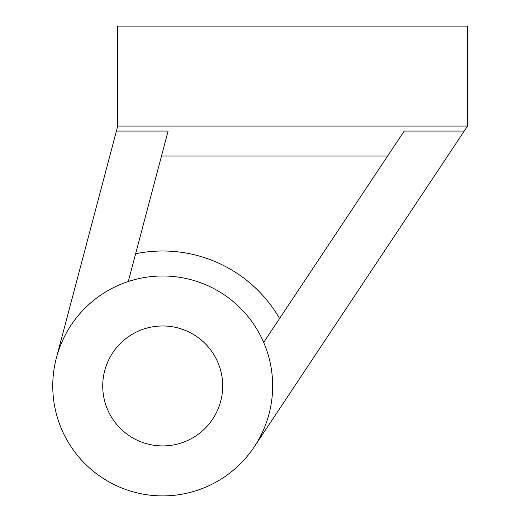<?xml version="1.0" encoding="UTF-8"?>
<svg xmlns="http://www.w3.org/2000/svg" width="522" height="522" viewBox="0 0 522 522"><rect width="100%" height="100%" fill="white"/><g stroke="black" fill="none" stroke-linecap="round" stroke-linejoin="round"><path stroke-width="0.78" d="M135.642 253.744A134.944 134.944 0 0 1 279.583 318.498M162.707 325.969A59.971 59.971 0 0 0 102.73 385.947A59.971 59.971 0 0 0 162.707 445.918A59.971 59.971 0 0 0 222.679 385.947A59.971 59.971 0 0 0 162.707 325.969M162.707 495.9A109.953 109.953 0 0 0 272.66 385.947A109.953 109.953 0 0 0 162.707 275.994A109.953 109.953 0 0 0 52.755 385.947A109.953 109.953 0 0 0 162.707 495.9M128.295 281.515L168.104 131.055L116.406 131.055L56.409 357.824M254.266 446.832L464.254 131.055L404.23 131.055L263.675 342.419M467.575 126.056L117.724 126.056L117.724 26.1L467.575 26.1L467.575 126.056L464.254 131.055M116.406 131.055L117.724 126.056M387.618 156.045L161.487 156.045"/></g></svg>
